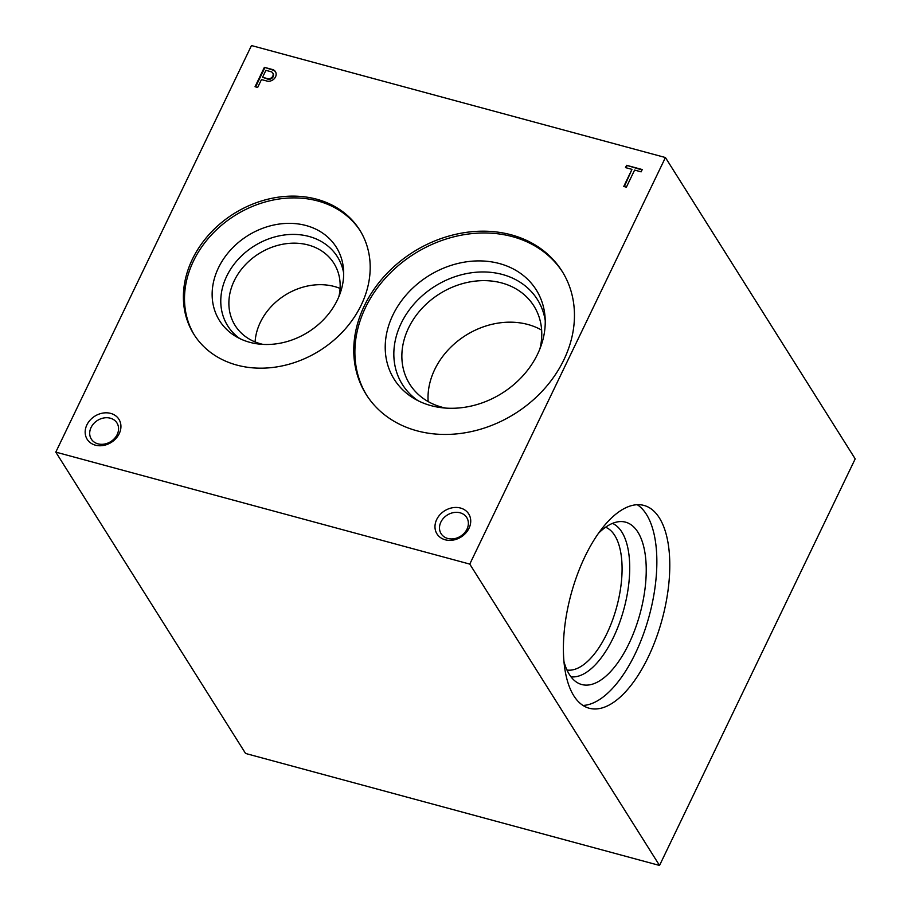 <?xml version="1.0" encoding="UTF-8"?>
<svg xmlns="http://www.w3.org/2000/svg" width="911" height="911" viewBox="0 0 911 911"><rect width="100%" height="100%" fill="white"/><g stroke="black" fill="none" stroke-linecap="round" stroke-linejoin="round"><path stroke-width="1.37" d="M642.244 169.548L626.597 165.312L625.493 167.613L631.972 169.366L623.75 186.459L626.381 187.176L634.603 170.084L641.139 171.849L642.244 169.548M267.447 81.17A6.821 5.625 -32.2 0 0 274.553 78.38A6.821 5.625 -32.2 0 0 275.418 71.639A6.821 5.625 -32.2 0 0 272.685 69.578L264.384 67.323L255.046 86.727L257.676 87.433L261.457 79.576L267.447 81.17M95.404 445.172A18.755 15.476 -32.2 0 0 120.878 425.141A18.755 15.476 -32.2 0 0 92.865 417.557A18.755 15.476 -32.2 0 0 95.404 445.172M445.206 539.79A18.755 15.476 -32.2 0 0 470.668 519.76A18.755 15.476 -32.2 0 0 442.666 512.187A18.755 15.476 -32.2 0 0 445.206 539.79M236.871 365.095A97.955 80.817 -32.2 0 0 344.073 330.283A97.955 80.817 -32.2 0 0 359.674 229.948A97.955 80.817 -32.2 0 0 233.728 213.766A97.955 80.817 -32.2 0 0 193.906 334.348A97.955 80.817 -32.2 0 0 236.871 365.095M416.953 430.801A115.72 95.473 -32.2 0 0 543.594 389.692A115.72 95.473 -32.2 0 0 562.03 271.159A115.72 95.473 -32.2 0 0 413.23 252.028A115.72 95.473 -32.2 0 0 366.188 394.486A115.72 95.473 -32.2 0 0 416.953 430.801M469.769 564.103L665.429 157.535L251.47 45.55L55.799 452.118L469.769 564.103L659.53 865.45L855.201 458.882L665.429 157.535M55.799 452.118L245.571 753.465L659.53 865.45M262.562 77.276L267.595 78.631A4.111 3.382 -32.2 0 0 272.082 77.173A4.111 3.382 -32.2 0 0 272.731 72.96A4.111 3.382 -32.2 0 0 271.341 71.81L265.898 70.341L262.562 77.276L267.959 79.2A4.111 3.382 -32.2 0 0 272.446 77.742A4.111 3.382 -32.2 0 0 273.095 73.54A4.111 3.382 -32.2 0 0 272.901 73.267M566.972 670.029A74.064 33.32 105.1 0 0 613.001 618.82A74.064 33.32 105.1 0 0 614.743 535.452A74.064 33.32 105.1 0 0 605.599 527.241M612.477 523.392A79.644 35.825 -74.9 0 1 621.837 532.024A79.644 35.825 -74.9 0 1 620.14 621.143A79.644 35.825 -74.9 0 1 570.969 676.816M573.793 695.765A105.038 47.247 -74.9 0 1 577.221 574.932A105.038 47.247 -74.9 0 1 644.02 505.446A105.038 47.247 -74.9 0 1 662.206 619.173A105.038 47.247 -74.9 0 1 589.166 708.223A105.038 47.247 -74.9 0 1 573.793 695.765M598.595 533.174A84.085 37.829 -74.9 0 1 620.493 521.57A84.085 37.829 -74.9 0 1 640.171 613.205A84.085 37.829 -74.9 0 1 576.97 682.43A84.085 37.829 -74.9 0 1 569.398 674.527A84.085 37.829 -74.9 0 1 563.92 661.375M637.279 504.717A105.038 47.247 -74.9 0 1 649.27 615.665A105.038 47.247 -74.9 0 1 582.983 705.444M97.967 443.839A15.145 12.503 -32.2 0 0 114.535 438.453A15.145 12.503 -32.2 0 0 116.95 422.943A15.145 12.503 -32.2 0 0 97.477 420.438A15.145 12.503 -32.2 0 0 91.316 439.091A15.145 12.503 -32.2 0 0 97.967 443.839M447.756 538.469A15.145 12.503 -32.2 0 0 464.337 533.083A15.145 12.503 -32.2 0 0 466.751 517.562A15.145 12.503 -32.2 0 0 447.267 515.057A15.145 12.503 -32.2 0 0 441.118 533.709A15.145 12.503 -32.2 0 0 447.756 538.469M360.232 230.847A97.955 80.817 -32.2 0 0 234.844 215.543A97.955 80.817 -32.2 0 0 194.464 335.225M249.808 342.32A68.963 56.892 -32.2 0 0 343.481 268.95A68.963 56.892 -32.2 0 0 247.587 235.778A68.963 56.892 -32.2 0 0 236.063 336.58A68.963 56.892 -32.2 0 0 249.808 342.32M343.675 273.198A64.818 53.476 -32.2 0 0 254.078 246.084A64.818 53.476 -32.2 0 0 239.821 338.596M338.869 296.667A58.361 48.146 -32.2 0 0 333.904 263.325A58.361 48.146 -32.2 0 0 258.861 253.679A58.361 48.146 -32.2 0 0 235.14 325.512A58.361 48.146 -32.2 0 0 260.74 343.834A58.361 48.146 -32.2 0 0 263.063 344.404M340.076 288.423A58.361 48.146 -32.2 0 0 255.091 341.932M562.577 272.047A115.72 95.473 -32.2 0 0 414.357 253.816A115.72 95.473 -32.2 0 0 366.757 395.374M431.04 405.646A83.903 69.225 -32.2 0 0 545.006 316.368A83.903 69.225 -32.2 0 0 428.341 276.022A83.903 69.225 -32.2 0 0 414.311 398.665A83.903 69.225 -32.2 0 0 431.04 405.646M545.233 320.604A79.758 65.808 -32.2 0 0 434.82 286.327A79.758 65.808 -32.2 0 0 418.035 400.703M539.916 348.822A73.358 60.525 -32.2 0 0 533.892 305.971A73.358 60.525 -32.2 0 0 439.569 293.843A73.358 60.525 -32.2 0 0 409.734 384.157A73.358 60.525 -32.2 0 0 441.926 407.183A73.358 60.525 -32.2 0 0 445.786 408.105M541.646 330.101A73.358 60.525 -32.2 0 0 465.726 335.385A73.358 60.525 -32.2 0 0 428.147 401.569M275.589 71.935A6.821 5.625 -32.2 0 0 273.049 70.147L272.685 69.578M273.049 70.147L264.384 67.323M264.748 67.904L255.615 86.875M642.039 169.97L626.597 165.312M626.962 165.882L626.051 167.772M624.32 186.618L631.972 169.366M267.959 79.2L267.595 78.631M272.731 72.96L273.095 73.54"/></g></svg>
